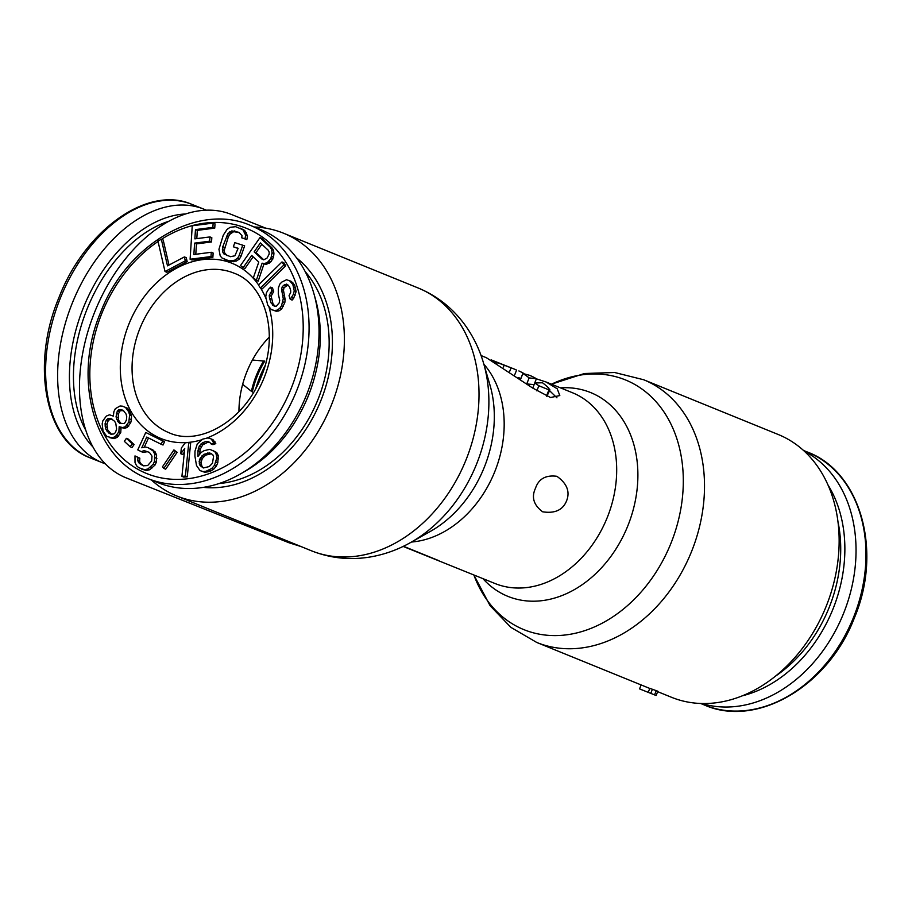 <?xml version="1.0" encoding="UTF-8"?>
<svg xmlns="http://www.w3.org/2000/svg" width="912" height="912" viewBox="0 0 912 912"><rect width="100%" height="100%" fill="white"/><g stroke="black" fill="none" stroke-linecap="round" stroke-linejoin="round"><path stroke-width="1.37" d="M255.919 388.17A92.443 71.125 -67.9 0 1 259.726 377.18A92.443 71.125 112.1 0 1 265.05 365.723M218.971 483.565A122.903 94.563 112.1 0 0 317.923 399.593A122.903 94.563 -67.9 0 0 305.212 271.628M242.66 384.317L251.416 391.339A76.699 59.006 -67.9 0 1 256.249 375.676A76.699 59.006 -67.9 0 1 263.614 361.004L252.419 360.046M263.614 361.004L264.765 361.084A78.478 60.374 -67.9 0 0 257.241 376.086A78.478 60.374 -67.9 0 0 252.293 392.114M246.616 387.486L251.416 391.339M264.765 361.084L260.707 360.764M120.281 427.34L124.568 428.287L127.201 427.477L130.724 422.678L131.396 419.691L131.465 415.633L129.344 410.377L127.361 408.188L122.493 406.182L120.065 405.988L115.368 408.656L113.909 411.586L113.316 416.111L109.497 414.8L106.351 416.066L102.828 420.865L102.167 423.863L103.033 431.045L106.772 436.415L112.199 437.863L115.357 436.597L118.879 431.798L119.176 426.736L122.698 427.534L125.343 426.725L128.866 421.925L129.607 414.869L128.649 411.745L125.503 407.436L122.493 406.182M109.782 437.68L114.068 438.626L117.226 437.35L120.749 432.55L121.045 427.648M130.154 446.766L132.023 447.53L134.098 444.554L128.261 439.094L126.392 438.341L124.317 441.317L130.154 446.766L132.229 443.791L126.392 438.341M161.162 444.258L163.02 445.022L164.559 441.67L145.76 432.482L137.758 449.89L141.246 451.634L144.153 450.608L149.443 452.42L152.008 456.16L151.654 460.925L147.698 465.542L143.287 465.815L138.613 462.669L137.735 460.583L137.974 457.402L134.987 455.92L135.01 462.521L136.572 465.77L138.761 467.674L144.541 469.726L147.961 468.962L153.216 464.174L154.447 461.495L154.732 454.233L153.17 450.984L147.995 447.587L145.202 447.017L141.782 447.781L146.718 437.076L161.162 444.258L162.701 440.906L145.76 432.482M144.256 447.233L148.519 437.965M141.748 469.156L146.41 470.489L149.819 469.726L155.086 464.938L156.317 462.259L156.602 454.985L155.029 451.736L147.995 447.587M143.754 465.884L140.482 463.421L139.604 461.335L139.832 458.166L134.987 455.92M141.246 451.634L143.104 452.386L147.847 451.622M163.818 468.426L165.688 469.19L177.122 452.306L173.907 449.912L162.473 466.796L163.818 468.426L175.252 451.543L173.907 449.912M181.933 476.349L183.791 477.101L187.256 476.851L190.642 443.266L188.784 442.502L185.318 442.765L181.34 448.02L180.77 453.743L184.737 448.476L181.933 476.349L185.398 476.087L188.784 442.502M180.77 453.743L182.628 454.495L184.361 452.204M200.036 470.592L205.006 472.359L210.854 470.945L213.67 469.213L216.349 466.112L217.797 462.76L218.242 455.51L216.725 452.512L209.806 449.32L203.957 450.733L201.142 452.466L197.961 456.456L197.961 450.779L199.272 446.048L202.521 442.742L205.987 441.488L209.669 442.286L211.048 443.916L213.932 442.867L211.117 438.923L208.016 437.92L202.749 439.117L197.254 443.95L194.997 451.144L194.917 456.137L196.502 465.496L200.036 470.592L203.137 471.595L206.101 471.23L211.812 468.449L214.48 465.359L216.725 458.166L216.372 454.746L214.856 451.748L212.918 450.323M211.048 443.916L212.906 444.668L215.802 443.631L212.986 439.675L211.117 438.923M199.739 454.222L200.195 449.285L202.726 444.817L207.856 442.252L209.703 442.32M169.005 265.05L163.191 240.027L161.333 239.275L157.947 241.064L165.015 271.525L185.296 260.798L184.395 256.91L167.5 265.848L161.333 239.275M165.015 271.525L166.885 272.278L187.165 261.562L186.265 257.674L184.395 256.91M190.106 259.236L191.976 259.988L212.872 257.321L213.146 253.046L211.276 252.282L193.868 254.516L194.598 243.128L209.692 241.19L209.965 236.926L194.872 238.853L195.464 229.607L212.872 227.373L213.146 223.098L192.25 225.777L190.106 259.236L211.003 256.557L211.276 252.282M196.798 238.613L197.323 230.36L214.742 228.125L215.015 223.862L213.146 223.098M195.795 254.266L196.456 243.892L211.55 241.954L211.823 237.679L209.965 236.926M224.249 259.396L230.896 261.641L236.402 261.037L239.503 258.917L241.007 256.295L244.644 245.852L234.806 242.626L233.358 246.799L238.135 248.281L234.931 255.77L230.485 256.705L223.816 253.867L222.71 251.986L222.813 246.616L227.954 233.563L231.83 230.907L238.978 232.355L241.976 235.592L241.783 237.85L244.963 238.841L245.647 235.193L242.854 229.699L235.661 226.7L230.143 227.293L227.042 229.425L223.269 235.193L218.948 249.272L220.191 255.827L221.833 257.879L229.026 260.878L234.544 260.273L237.644 258.153L239.138 255.531L242.786 245.1M241.783 237.85L246.833 239.594L247.517 235.946L244.724 230.462L240.437 228.182M227.122 255.668L224.58 252.738L224.238 250.321L228.319 236.938L229.824 234.316L233.7 231.659L239.423 232.674M233.358 246.799L238.078 248.452M242.968 267.934L251.678 255.428L258.78 262.052L253.399 277.658L256.329 280.383L262.109 263.192L264.605 263.557L267.512 262.348L270.841 258.563L272.072 252.841L271.651 249.5L269.975 246.958L259.954 237.61L240.472 265.597L244.838 268.687L253.137 256.785M256.329 280.383L258.187 281.147L263.967 263.956L266.475 264.32L271.046 261.71L273.532 257.15L273.931 253.604L273.509 250.253L271.833 247.711L261.824 238.374L259.954 237.61M260.376 288.078L262.246 288.83L285.741 265.768L283.849 262.702L281.979 261.949L258.484 285.011L260.376 288.078L283.871 265.004L281.979 261.949M271.229 309.51L274.261 310.468L276.895 310.217L279.688 308.404L281.523 305.737L283.279 298.726L281.603 289.549L282.127 287.006L283.598 285.319L286.596 284.099L289.469 286.63L290.666 290.255L290.7 292.433L289.058 295.693L290.255 299.318L293.368 294.359L294.257 290.86L292.82 284.453L289.549 280.714L286.516 279.756L281.842 282.059L279.813 284.111L278.377 287.987L278.285 293.903L279.722 300.31L279.209 302.841L276.256 306.238L274.181 306.113L271.103 302.978L269.507 298.144L269.268 295.374L271.833 290.768L270.636 287.155L268.595 289.207L266.395 292.832L265.723 296.947L267.752 305.155L271.229 309.51L276.119 311.22L278.753 310.981L281.546 309.157L284.818 302.636L285.137 299.489L283.472 290.301L283.985 287.77L287.987 284.977M274.911 306.158L272.973 303.742L271.138 296.126L273.691 291.532L272.494 287.907L270.636 287.155M290.255 299.318L292.125 300.082L293.596 298.384L296.115 291.612L294.679 285.217L291.407 281.466L289.549 280.714M111.355 434.18L107.764 429.997L106.955 424.342L108.14 420.888L109.679 419.486L112.222 419.246M121.045 423.613L118.549 420.193L118.264 414.071L120.247 410.674L123.587 410.662M203.319 467.947L201.974 466.363L200.971 462.475L202.35 458.428L205.599 455.122L211.538 453.743M263.762 259.829L262.097 259.247L254.174 251.86L260.387 242.923L268.322 250.321L269.154 252.088L269.165 254.06L267.091 258.016L263.762 259.829L256.033 252.613L261.835 244.279M269.302 337.064A86.138 66.28 -67.9 0 0 246.821 371.891A86.138 66.28 112.1 0 0 238.944 411.654M245.499 471.048C273.52 454.347 294.508 429.233 308.438 395.694C321.412 362.349 323.76 330.155 315.461 299.113A130.427 100.354 -67.9 0 1 308.381 395.66A130.427 100.354 112.1 0 1 245.499 471.048L240.7 473.807A136.561 105.074 112.1 0 0 306.546 394.885A136.561 105.074 -67.9 0 0 313.945 293.789A136.561 105.074 -67.9 0 0 260.41 229.482L250.469 225.435C198.28 202.19 126.415 244.222 100.502 312.645C72.082 379.483 94.346 458.736 147.527 478.424A136.561 105.074 112.1 0 0 296.605 390.838A136.561 105.074 -67.9 0 0 250.469 225.435M240.7 473.807A136.561 105.074 112.1 0 1 157.48 482.471L147.527 478.424M113.305 415.963L112.21 415.519M127.361 408.188L125.503 407.436M129.344 410.377L127.475 409.625M130.519 412.509L128.649 411.745M131.465 415.633L129.607 414.869M131.396 419.691L129.527 418.927M130.724 422.678L128.866 421.925M128.752 426.086L126.882 425.323M127.201 427.477L125.343 426.725M124.568 428.287L122.698 427.534M121.114 429.028L119.255 428.275M120.749 432.55L118.879 431.798M118.765 435.959L116.896 435.195M117.226 437.35L115.357 436.597M114.068 438.626L112.199 437.863M105.245 426.645L105.097 423.59L106.271 420.124L107.81 418.722L110.751 418.448L114.638 421.298L115.801 423.43L116.611 429.073L115.436 432.539L113.897 433.941L110.956 434.215L108.756 433.018L105.895 429.244L105.245 426.645L107.103 427.409M126.745 416.681L126.369 420.204L124.385 423.601L119.552 423.214L117.865 421.561L116.029 416.841L117.352 410.845L120.509 409.579L123.223 410.297L126.084 414.082L126.745 416.681M213.556 456.479L212.462 463.25L209.213 466.556L203.353 467.97L200.116 465.599L199.318 463.763L199.466 459.454L203.741 454.358L209.589 452.945L212.758 454.632L213.556 456.479M107.764 429.997L105.895 429.244M108.938 432.128L107.069 431.365M110.626 433.781L108.756 433.018M109.679 419.486L107.81 418.722M108.14 420.888L106.271 420.124M106.955 424.342L105.097 423.59M122.368 410.332L120.509 409.579M120.247 410.674L118.378 409.921M119.221 411.608L117.352 410.845M118.264 414.071L116.394 413.318M117.899 417.593L116.029 416.841M118.549 420.193L116.69 419.429M119.723 422.313L117.865 421.561M134.098 444.554L132.229 443.791M146.023 451.372L144.153 450.608M164.559 441.67L162.701 440.906M152.851 449.833L150.982 449.069M155.029 451.736L153.17 450.984M156.602 454.985L154.732 454.233M156.864 458.405L154.994 457.653M156.317 462.259L154.447 461.495M155.086 464.938L153.216 464.174M152.543 467.788L150.685 467.024M149.819 469.726L147.961 468.962M146.41 470.489L144.541 469.726M139.832 458.166L137.974 457.402M139.604 461.335L137.735 460.583M140.482 463.421L138.613 462.669M142.158 465.086L140.3 464.322M177.122 452.306L175.252 451.543M187.256 476.851L185.398 476.087M216.725 452.512L214.856 451.748M218.242 455.51L216.372 454.746M218.595 458.918L216.725 458.166M217.797 462.76L215.927 461.996M216.349 466.112L214.48 465.359M213.67 469.213L211.812 468.449M210.854 470.945L208.985 470.182M207.959 471.994L206.101 471.23M205.006 472.359L203.137 471.595M215.004 441.784L213.146 441.032M215.802 443.631L213.932 442.867M209.657 442.309L207.799 441.545M207.856 442.252L205.987 441.488M204.391 443.506L202.521 442.742M202.726 444.817L200.857 444.053M201.13 446.812L199.272 446.048M200.195 449.285L198.326 448.522M199.831 451.543L197.961 450.779M198.748 455.464L197.813 455.088M211.447 453.709L209.589 452.945M209.646 453.652L207.776 452.899M205.599 455.122L203.741 454.358M203.935 456.433L202.076 455.669M202.35 458.428L200.48 457.664M201.335 460.207L199.466 459.454M200.971 462.475L199.101 461.711M201.187 464.516L199.318 463.763M201.974 466.363L200.116 465.599M187.165 261.562L185.296 260.798M212.872 257.321L211.003 256.557M214.742 228.125L212.872 227.373M197.323 230.36L195.464 229.607M211.55 241.954L209.692 241.19M196.456 243.892L194.598 243.128M241.007 256.295L239.138 255.531M239.503 258.917L237.644 258.153M236.402 261.037L234.544 260.273M233.791 261.767L231.933 261.014M230.896 261.641L229.026 260.878M244.724 230.462L242.854 229.699M246.354 232.503L244.496 231.751M247.517 235.946L245.647 235.193M246.833 239.594L244.963 238.841M236.06 231.625L234.202 230.873M233.7 231.659L231.83 230.907M231.614 232.56L229.756 231.808M229.824 234.316L227.954 233.563M228.319 236.938L226.461 236.174M224.683 247.38L222.813 246.616M224.238 250.321L222.38 249.569M224.58 252.738L222.71 251.986M225.686 254.63L223.816 253.867M271.833 247.711L269.975 246.958M273.509 250.253L271.651 249.5M273.931 253.604L272.072 252.841M273.532 257.15L271.662 256.386M272.699 259.327L270.841 258.563M271.046 261.71L269.177 260.946M269.382 263.101L267.512 262.348M266.475 264.32L264.605 263.557M263.967 263.956L262.109 263.192M256.033 252.613L254.174 251.86M285.741 265.768L283.871 265.004M286.585 285.342L284.715 284.59M285.467 286.072L283.598 285.319M283.985 287.77L282.127 287.006M283.472 290.301L281.603 289.549M283.507 292.478L281.648 291.726M284.704 296.104L282.834 295.351M285.137 299.489L283.279 298.726M284.818 302.636L282.959 301.872M283.381 306.5L281.523 305.737M281.546 309.157L279.688 308.404M278.753 310.981L276.895 310.217M276.119 311.22L274.261 310.468M273.691 291.532L271.833 290.768M272.221 293.231L270.351 292.467M271.138 296.126L269.268 295.374M271.377 298.908L269.507 298.144M272.973 303.742L271.103 302.978M274.33 305.794L272.46 305.03M293.322 283.165L291.464 282.401M294.679 285.217L292.82 284.453M295.682 288.226L293.812 287.474M296.115 291.612L294.257 290.86M295.237 295.123L293.368 294.359M293.596 298.384L291.737 297.631M105.245 463.786A136.561 87.233 111.7 0 1 102.543 462.783A136.561 87.233 111.7 0 1 72.31 303.058A136.561 87.233 -68.3 0 1 203.672 209.076A136.561 87.233 -68.3 0 1 206.329 210.216M804.304 451.166A136.561 105.074 112.1 0 1 843.566 613.388A136.561 105.074 -67.9 0 1 701.636 703.494M556.958 397.837L549.628 390.746M536.381 378.833L546.083 382.003L557.198 388.763L559.808 395.557L550.529 397.529L532.768 388.113L486.415 357.732L481.069 355.555M438.934 560.698L403.469 546.265M403.138 546.425L494.92 583.475A102.953 79.207 112.1 0 0 607.289 517.446A102.953 79.207 -67.9 0 0 572.519 392.764L546.083 382.003M566.569 500.882C562.829 510.059 554.849 513.695 542.617 511.792C533.645 505.066 531.263 497.211 535.492 488.239C538.661 478.834 545.786 474.856 556.879 476.303C566.99 483.485 570.217 491.671 566.569 500.882M151.358 479.974A141.816 109.109 112.1 0 0 176.632 495.934A141.816 109.109 112.1 0 0 331.432 404.974A141.816 109.109 -67.9 0 0 283.529 233.21A141.816 109.109 -67.9 0 0 254.3 226.985M494.338 361.517L497.086 363.067M513.764 368.858L516.602 370.101A102.953 79.207 -67.9 0 0 513.764 368.858A102.953 79.207 -67.9 0 0 511.096 367.844L497.291 362.577M518.871 370.933L523.066 372.951L520.82 378.537M536.416 378.731L529.142 377.91A102.953 79.207 -67.9 0 0 522.918 373.51L529.781 375.379A102.953 79.207 -67.9 0 1 536.416 378.731L534.056 384.625L526.726 383.929M538.878 385.765L548.944 389.857L548.967 388.33A102.953 79.207 -67.9 0 0 542.492 382.766L534.785 382.994L538.878 385.765L536.837 390.849M546.436 396.093L548.944 389.857L549.97 389.903L546.858 396.275M491.112 359.841A102.953 65.755 -68.3 0 1 491.545 360.023A102.953 65.755 -68.3 0 1 491.83 360.126M278.616 537.43A141.816 90.584 111.7 0 0 288.751 542.674L126.118 477.842A141.816 90.584 111.7 0 1 94.723 311.961A141.816 90.584 -68.3 0 1 231.146 214.366L265.745 228.16M657.666 691.661L671.38 697.235A141.816 109.109 112.1 0 0 826.192 606.286A141.816 109.109 -67.9 0 0 778.278 434.522L643.655 379.745L614.585 372.495L584.467 373.51L551.441 384.18M643.655 379.745A141.816 109.109 -67.9 0 1 691.558 551.509A141.816 109.109 112.1 0 1 536.746 642.458L648.079 687.762A141.816 109.109 -67.9 0 0 649.789 688.435M648.215 692.333L649.811 688.378A141.816 109.109 -67.9 0 0 652.411 689.267L657.837 691.239L656.116 695.503L639.551 688.891L656.116 695.503M639.551 688.891L641.136 684.935M650.78 693.348L652.411 689.267M654.565 694.876L656.275 690.612M203.308 487.373A126.939 97.675 -67.9 0 0 258.609 474.662A126.939 97.675 -67.9 0 0 320.807 400.744A126.939 97.675 -67.9 0 0 327.374 305.668A126.939 97.675 -67.9 0 0 296.651 257.959M516.602 370.101L514.687 374.855M522.918 373.51L520.615 379.244M529.142 377.91L526.771 383.815M534.785 382.994L532.733 388.102M161.424 239.309A132.365 101.836 -67.9 0 1 277.271 250.64A132.365 101.836 -67.9 0 1 291.11 388.626A132.365 101.836 112.1 0 1 147.14 473.727A132.365 101.836 112.1 0 1 101.916 313.204A132.365 101.836 -67.9 0 1 158.05 241.509M206.785 438.068A94.54 72.743 112.1 0 0 264.081 377.853A94.54 72.743 -67.9 0 0 269.086 307.435M265.905 298.384A94.54 72.743 -67.9 0 0 260.718 288.215M258.575 284.932A94.54 72.743 -67.9 0 0 128.945 323.977A94.54 72.743 112.1 0 0 132.685 414.219A94.54 72.743 112.1 0 0 201.575 439.835M169.016 432.721A86.138 66.28 112.1 0 1 139.924 328.4A86.138 66.28 -67.9 0 1 233.951 273.144C264.56 283.792 279.745 333.176 261.265 376.736C244.336 421.31 198.577 446.618 169.016 432.721M60.295 298.27A136.561 87.233 111.7 0 0 90.527 457.995C45.201 441.853 30.518 365.074 58.881 297.711C84.884 229.87 147.915 184.965 191.668 204.288A136.561 87.233 -68.3 0 0 60.295 298.27M85.728 430.156A126.802 80.997 111.7 0 1 87.096 308.997A126.802 80.997 -68.3 0 1 169.028 221.194M185.752 213.967A130.427 83.311 -68.3 0 0 83.459 307.526A130.427 83.311 111.7 0 0 92.887 446.903M704.44 705.022A136.561 105.074 -67.9 0 0 853.507 617.435A136.561 105.074 112.1 0 0 807.382 452.033C860.563 471.709 882.827 550.962 854.407 617.8C828.495 686.223 756.629 728.266 704.44 705.022L700.61 703.46M838.014 521.926A126.802 97.561 112.1 0 1 829.122 607.574A126.802 97.561 -67.9 0 1 775.177 676.373M742.197 695.845A130.427 100.354 -67.9 0 0 832.952 609.102A130.427 100.354 112.1 0 0 828.005 484.967M483.85 364.162A102.953 79.207 -67.9 0 1 494.771 471.664A102.953 79.207 112.1 0 1 411.472 542.036M176.632 495.934L311.254 550.711A141.816 109.109 112.1 0 0 466.066 459.751A141.816 109.109 -67.9 0 0 418.152 287.987L283.529 233.21M410.537 542.56L430.373 531.4A109.987 84.622 112.1 0 0 484.261 467.343A109.987 84.622 -67.9 0 0 489.949 384.978L483.542 363.136A134.782 103.694 -67.9 0 1 476.577 464.071A134.782 103.694 112.1 0 1 410.537 542.56C397.837 549.731 384.465 554.519 370.432 556.947C350.003 560.367 330.281 558.292 311.254 550.711M536.746 642.458L510.902 627.376L490.052 605.636L473.841 574.902A134.782 103.694 112.1 0 0 569.327 634.421A134.782 103.694 112.1 0 0 670.993 543.176A134.782 103.694 -67.9 0 0 660.995 407.755A134.782 103.694 -67.9 0 0 551.464 384.203M560.47 387.862A109.987 84.622 -67.9 0 1 627.855 525.779A109.987 84.622 112.1 0 1 482.87 578.573M511.096 367.844L509.717 371.275M504.119 365.359L503.458 367.012M315.461 299.113L313.945 293.789M102.543 462.783L90.527 457.995M203.672 209.076L191.668 204.288M803.552 450.471L807.382 452.033M483.542 363.136C479.45 349.125 473.214 336.357 464.846 324.809C452.614 308.108 437.053 295.841 418.152 287.987M491.545 360.023L511.985 368.163M288.751 542.674L301.12 546.584M518.267 377.488L520.889 378.56"/></g></svg>
